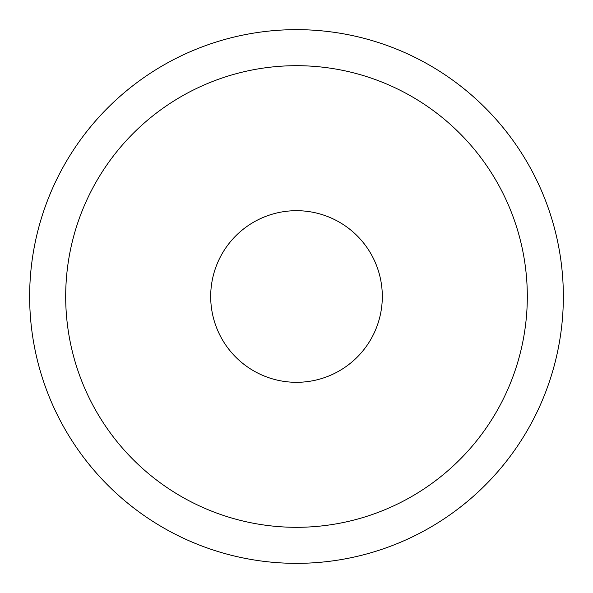 <?xml version="1.0" encoding="UTF-8"?>
<svg xmlns="http://www.w3.org/2000/svg" width="593" height="593" viewBox="0 0 593 593"><rect width="100%" height="100%" fill="white"/><g stroke="black" fill="none" stroke-linecap="round" stroke-linejoin="round"><path stroke-width="0.89" d="M29.65 296.5A266.85 266.85 0 0 0 296.5 563.35A266.85 266.85 0 0 0 563.35 296.5A266.85 266.85 0 0 0 296.5 29.65A266.85 266.85 0 0 0 29.65 296.5M527.31 296.5A230.81 230.81 0 0 1 296.5 527.31A230.81 230.81 0 0 1 65.69 296.5A230.81 230.81 0 0 1 296.5 65.69A230.81 230.81 0 0 1 527.31 296.5A230.81 230.81 0 0 0 296.5 65.69A230.81 230.81 0 0 0 65.69 296.5M210.693 296.5A85.807 85.807 0 0 0 296.5 382.307A85.807 85.807 0 0 0 382.307 296.5A85.807 85.807 0 0 0 296.5 210.693A85.807 85.807 0 0 0 210.693 296.5"/></g></svg>
